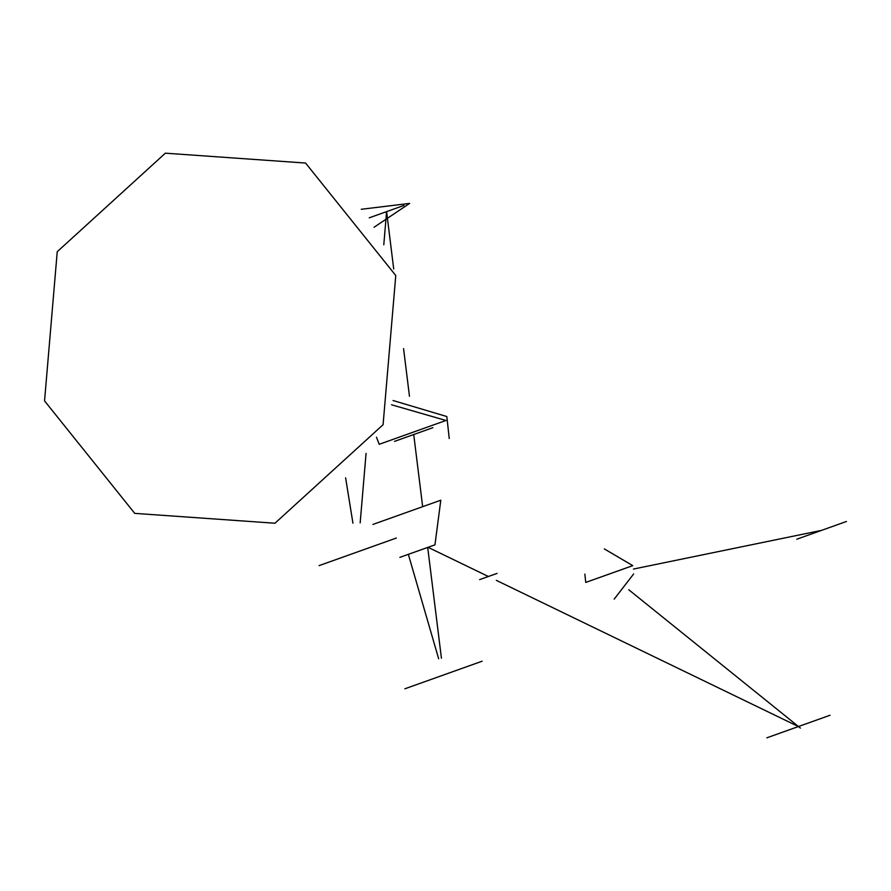 <?xml version="1.0" encoding="UTF-8"?>
<svg xmlns="http://www.w3.org/2000/svg" width="891" height="891" viewBox="0 0 891 891"><rect width="100%" height="100%" fill="white"/><g stroke="black" fill="none" stroke-linecap="round" stroke-linejoin="round"><path stroke-width="1.34" d="M44.55 400.905L57.236 251.708L165.358 153.185L305.58 163.053L395.771 275.519L383.085 424.706L274.963 523.229L134.741 513.372L44.55 400.905M319.067 565.629L396.339 538.041L319.067 565.629M374.053 227.261L409.637 203.404L361.267 209.285M403.979 205.42L369.23 217.827M449.242 438.528L446.814 416.543L393.042 400.516M376.47 437.18L379.21 444.297L445.945 420.474L391.55 404.781M432.903 427.68L394.535 441.379M404.859 688.799L482.131 661.211L404.859 688.799M372.917 524.431L440.8 500.207L434.953 544.846L399.87 557.365M479.648 579.618L497.1 573.381L479.648 579.618M766.861 737.815L830.078 715.239L766.861 737.815M604.332 548.912L632.755 565.64L585.743 582.424L584.852 574.116M586.289 582.235L632.209 565.841M633.646 573.96L614.166 599.153M796.766 539.222L846.45 521.48L796.766 539.222M345.608 477.832L352.936 523.184L345.608 477.832M360.164 522.894L366.067 453.408L360.164 522.894M383.787 244.769L386.605 211.624L393.711 268.971L386.605 211.624L383.787 244.769M403.567 348.626L409.47 396.306L403.567 348.626M413.725 434.53L422.657 506.678L413.725 434.53M427.702 547.43L441.424 658.226L427.702 547.43M438.662 658.794L408.345 554.336L438.662 658.794M428.048 547.308L488.368 576.499L428.048 547.308M496.343 580.364L798.659 726.677L496.343 580.364M800.419 728.103L628.768 589.764L800.419 728.103M633.445 569.059L821.602 530.357L633.445 569.059"/></g></svg>

